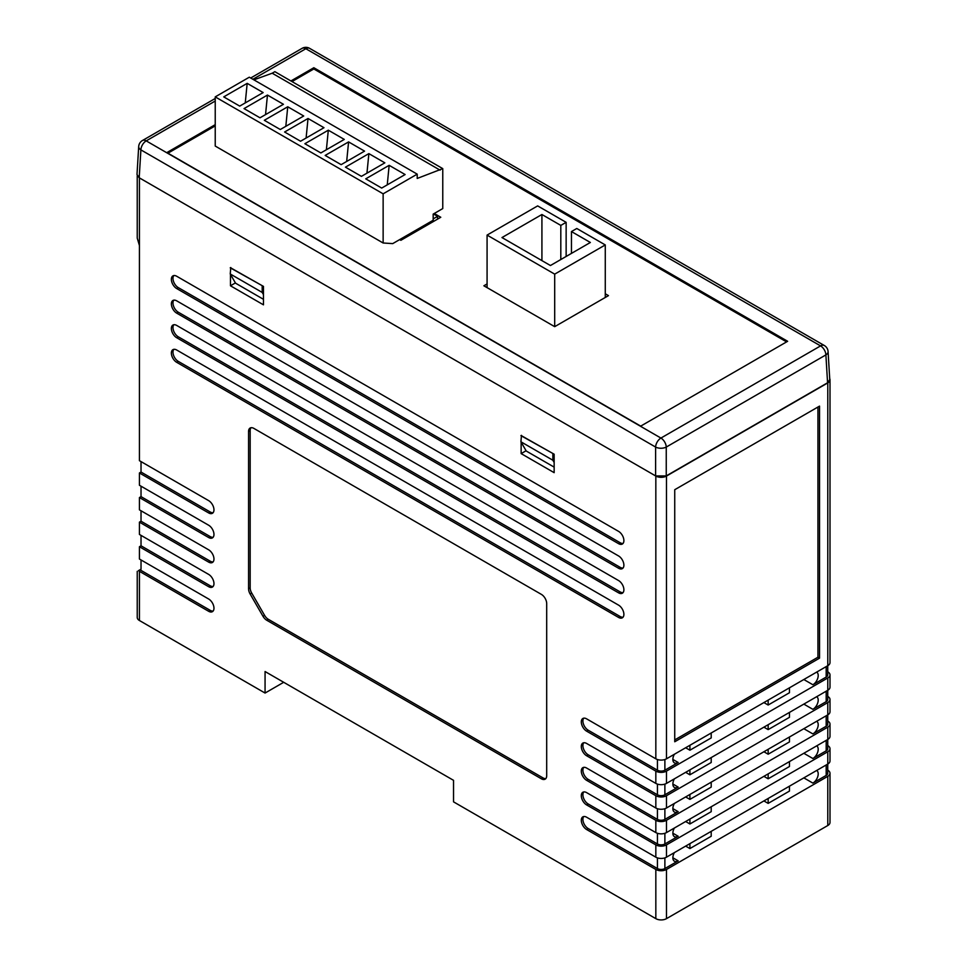 <?xml version="1.0" encoding="UTF-8"?>
<svg xmlns="http://www.w3.org/2000/svg" width="967" height="967" viewBox="0 0 967 967"><rect width="100%" height="100%" fill="white"/><g stroke="black" fill="none" stroke-linecap="round" stroke-linejoin="round"><path stroke-width="1.45" d="M827.788 825.516L827.788 776.344A7.531 4.351 0 0 0 830 773.262L830 822.446A7.531 4.351 180 0 1 827.788 825.516L666.481 918.65A7.531 4.351 180 0 1 655.831 918.65L453.535 801.848L453.535 780.333L265.067 671.533L265.067 693.049L139.429 620.512A7.531 4.351 180 0 1 137.229 617.429L137.229 571.376M583.742 816.535A7.531 4.351 -120 0 0 583.548 822.687A7.531 4.351 -120 0 0 588.226 828.586L586.618 829.517A7.531 4.351 -120 0 1 581.711 822.881A7.531 4.351 -120 0 1 582.859 816.849A7.531 4.351 -120 0 1 586.618 817.224L655.831 857.173L655.831 844.88A7.531 4.351 0 0 0 666.481 844.88L666.481 857.173A7.531 4.351 180 0 1 655.831 857.173M666.481 758.817L827.788 665.683L827.788 382.908L666.481 476.042L666.481 758.817A7.531 4.351 180 0 1 655.831 758.817L586.618 718.856A7.531 4.351 -120 0 0 582.859 718.493A7.531 4.351 -120 0 0 581.711 724.525A7.531 4.351 -120 0 0 586.618 731.161L655.831 771.11A7.531 4.351 0 0 0 666.481 771.11L666.481 783.403A7.531 4.351 180 0 1 655.831 783.403L586.618 743.454A7.531 4.351 -120 0 0 582.859 743.079A7.531 4.351 -120 0 0 581.711 749.111A7.531 4.351 -120 0 0 586.618 755.747L655.831 795.708A7.531 4.351 0 0 0 666.481 795.708L666.481 808.001A7.531 4.351 180 0 1 655.831 808.001L586.618 768.04A7.531 4.351 -120 0 0 582.859 767.665A7.531 4.351 -120 0 0 581.711 773.697A7.531 4.351 -120 0 0 586.618 780.333L655.831 820.294A7.531 4.351 0 0 0 666.481 820.294L827.788 727.16A7.531 4.351 0 0 0 830 724.09L830 736.383A7.531 4.351 180 0 1 827.788 739.453L666.481 832.587A7.531 4.351 180 0 1 655.831 832.587L586.618 792.626A7.531 4.351 -120 0 0 582.859 792.251A7.531 4.351 -120 0 0 581.711 798.295A7.531 4.351 -120 0 0 586.618 804.919L655.831 844.88M655.831 758.817L655.831 476.042L139.429 177.892L139.429 460.679L208.642 500.628A7.531 4.351 -120 0 1 213.562 507.264A7.531 4.351 -120 0 1 212.402 513.296A7.531 4.351 -120 0 1 208.642 512.933L139.429 472.972L139.429 485.265L208.642 525.226A7.531 4.351 -120 0 1 213.562 531.862A7.531 4.351 -120 0 1 212.402 537.894A7.531 4.351 -120 0 1 208.642 537.519L139.429 497.558L139.429 509.851L208.642 549.812A7.531 4.351 -120 0 1 213.562 556.448A7.531 4.351 -120 0 1 212.402 562.48A7.531 4.351 -120 0 1 208.642 562.105L139.429 522.144L139.429 534.449L208.642 574.398A7.531 4.351 -120 0 1 213.562 581.034A7.531 4.351 -120 0 1 212.402 587.066A7.531 4.351 -120 0 1 208.642 586.691L139.429 546.742L139.429 559.035L208.642 598.996A7.531 4.351 -120 0 1 213.562 605.62A7.531 4.351 -120 0 1 212.402 611.664A7.531 4.351 -120 0 1 208.642 611.289L139.429 571.328A7.531 4.351 180 0 1 138.474 570.651L141.025 569.176L141.025 559.953M586.618 829.517L655.831 869.466A7.531 4.351 0 0 0 666.481 869.466L666.481 918.65M546.693 603.601L546.693 775.727A7.531 4.351 -120 0 1 545.134 779.172A7.531 4.351 -120 0 1 541.375 778.798L266.747 620.246A7.531 4.351 -120 0 1 262.976 616.269L250.127 594.004A7.531 4.351 -120 0 1 248.567 588.758L248.567 431.475A7.531 4.351 -120 0 1 250.127 428.03A7.531 4.351 -120 0 1 253.886 428.405L541.375 594.379A7.531 4.351 -120 0 1 546.693 603.601M526.084 450.743L521.14 453.608L521.14 442.173M521.14 435.525L554.151 454.212L554.151 472.658L521.14 453.608M235.416 282.92L230.46 285.785L230.46 274.362M230.46 267.702L263.471 286.401L263.471 304.835L230.46 285.785M176.695 362.323L618.566 617.429A7.531 4.351 -120 0 0 622.337 617.804A7.531 4.351 -120 0 0 623.485 611.773A7.531 4.351 -120 0 0 618.566 605.137L176.695 350.018A7.531 4.351 -120 0 0 172.936 349.655A7.531 4.351 -120 0 0 171.775 355.687A7.531 4.351 -120 0 0 176.695 362.323L178.291 361.392L620.161 616.511A7.531 4.351 -120 0 0 623.038 617.188M176.695 313.139L618.566 568.245A7.531 4.351 -120 0 0 622.337 568.62A7.531 4.351 -120 0 0 623.485 562.589A7.531 4.351 -120 0 0 618.566 555.952L176.695 300.846A7.531 4.351 -120 0 0 172.936 300.471A7.531 4.351 -120 0 0 171.775 306.503A7.531 4.351 -120 0 0 176.695 313.139L178.291 312.22L620.161 567.327A7.531 4.351 -120 0 0 623.038 568.016M176.695 337.725L618.566 592.844A7.531 4.351 -120 0 0 622.337 593.218A7.531 4.351 -120 0 0 623.485 587.174A7.531 4.351 -120 0 0 618.566 580.551L176.695 325.432A7.531 4.351 -120 0 0 172.936 325.057A7.531 4.351 -120 0 0 171.775 331.089A7.531 4.351 -120 0 0 176.695 337.725L178.291 336.806L620.161 591.913A7.531 4.351 -120 0 0 623.038 592.602M176.695 288.553L618.566 543.659A7.531 4.351 -120 0 0 622.337 544.034A7.531 4.351 -120 0 0 623.485 538.003A7.531 4.351 -120 0 0 618.566 531.366L176.695 276.248A7.531 4.351 -120 0 0 172.936 275.885A7.531 4.351 -120 0 0 171.775 281.917A7.531 4.351 -120 0 0 176.695 288.553L178.291 287.622L620.161 542.741A7.531 4.351 -120 0 0 623.038 543.43M139.429 570.095L138.474 570.651M141.025 535.367L141.025 545.811L139.429 546.742M141.025 510.781L141.025 521.225L139.429 522.144M141.025 486.183L141.025 496.639L139.429 497.558M141.025 461.597L141.025 472.053L139.429 472.972M827.74 770.167L827.788 770.191A7.531 4.351 0 0 1 830 773.262M827.74 671.799L827.788 671.835A7.531 4.351 0 0 1 830 674.906L830 687.199A7.531 4.351 180 0 1 827.788 690.281L827.788 677.976A7.531 4.351 0 0 0 830 674.906M827.74 696.397L827.788 696.421A7.531 4.351 0 0 1 830 699.504L830 711.797A7.531 4.351 180 0 1 827.788 714.867L827.788 702.574A7.531 4.351 0 0 0 830 699.504M827.74 720.983L827.788 721.019A7.531 4.351 0 0 1 830 724.09M827.74 745.569L827.788 745.605A7.531 4.351 0 0 1 830 748.676L830 760.969A7.531 4.351 180 0 1 827.788 764.051L666.481 857.173M803.831 777.879L812.884 783.101L826.193 775.413L826.193 764.97M812.884 783.101A7.531 4.351 120 0 0 817.792 776.501A7.531 4.351 120 0 0 816.68 770.457M803.831 753.293L812.884 758.515L826.193 750.827L826.193 740.384M812.884 758.515A7.531 4.351 120 0 0 817.792 751.915A7.531 4.351 120 0 0 816.68 745.871M803.831 728.695L812.884 733.917L826.193 726.241L826.193 715.785M812.884 733.917A7.531 4.351 120 0 0 817.792 727.317A7.531 4.351 120 0 0 816.68 721.273M803.831 704.109L812.884 709.331L826.193 701.655L826.193 691.2M812.884 709.331A7.531 4.351 120 0 0 817.792 702.731A7.531 4.351 120 0 0 816.68 696.687M803.831 679.523L812.884 684.745L826.193 677.057L826.193 666.614M812.884 684.745A7.531 4.351 120 0 0 817.792 678.145A7.531 4.351 120 0 0 816.68 672.101M664.885 833.288L664.885 843.961L678.193 836.274A7.531 4.351 120 0 1 674.434 836.648A7.531 4.351 120 0 1 674.386 828.018M664.885 857.874L664.885 868.547L678.193 860.86A7.531 4.351 120 0 1 674.434 861.234A7.531 4.351 120 0 1 674.386 852.604M664.885 759.518L664.885 770.191L678.193 762.504A7.531 4.351 120 0 1 674.434 762.878A7.531 4.351 120 0 1 674.386 754.248M827.788 764.051L827.788 751.746L666.481 844.88M588.226 828.586L657.427 868.547L657.427 857.874M666.481 808.001L827.788 714.867M666.481 795.708L827.788 702.574M583.742 767.351A7.531 4.351 -120 0 0 583.548 773.515A7.531 4.351 -120 0 0 588.226 779.414L657.427 819.375L657.427 808.702M664.885 784.116L664.885 794.777L678.193 787.102A7.531 4.351 120 0 1 674.434 787.464A7.531 4.351 120 0 1 674.386 778.846M583.742 791.949A7.531 4.351 -120 0 0 583.548 798.101A7.531 4.351 -120 0 0 588.226 804L657.427 843.961L657.427 833.288M666.481 783.403L827.788 690.281M666.481 771.11L827.788 677.976M827.788 776.344L666.481 869.466M819.533 406.116L674.736 489.713L674.736 741.762L819.533 658.152L819.533 406.116M827.788 382.908A7.531 4.351 0 0 0 830 379.838A7.531 4.351 0 0 0 829.722 378.665M655.831 476.042A7.531 4.351 0 0 0 666.481 476.042M283.706 682.291L265.067 693.049M139.429 245.521L137.229 238.1L137.229 175.74M830 379.838L830 662.613A7.531 4.351 180 0 1 827.788 665.683M827.74 665.719L827.74 674.906A5.27 3.046 180 0 1 826.193 677.057M763.906 702.574L768.161 705.028L789.459 692.735L789.459 687.815M685.651 747.757L689.906 750.211L711.204 737.918L711.204 732.998M664.885 770.191A5.27 3.046 180 0 1 657.427 770.191L657.427 759.518M583.742 718.179A7.531 4.351 -120 0 0 583.548 724.331A7.531 4.351 -120 0 0 588.226 730.23L657.427 770.191M827.74 690.305L827.74 699.504A5.27 3.046 180 0 1 826.193 701.655M763.906 727.16L768.161 729.614L789.459 717.321L789.459 712.401M685.651 772.343L689.906 774.797L711.204 762.504L711.204 757.584M664.885 794.777A5.27 3.046 180 0 1 657.427 794.777L657.427 784.116M583.742 742.765A7.531 4.351 -120 0 0 583.548 748.917A7.531 4.351 -120 0 0 588.226 754.828L657.427 794.777M827.74 714.891L827.74 724.09A5.27 3.046 180 0 1 826.193 726.241M763.906 751.746L768.161 754.212L789.459 741.919L789.459 736.999M685.651 796.929L689.906 799.395L711.204 787.102L711.204 782.182M664.885 808.702L664.885 819.375L678.193 811.688A7.531 4.351 120 0 1 674.434 812.062A7.531 4.351 120 0 1 674.386 803.432M664.885 819.375A5.27 3.046 180 0 1 657.427 819.375M827.74 764.075L827.74 773.262A5.27 3.046 180 0 1 826.193 775.413M763.906 800.93L768.161 803.384L789.459 791.091L789.459 786.171M685.651 846.113L689.906 848.567L711.204 836.274L711.204 831.354M664.885 868.547A5.27 3.046 180 0 1 657.427 868.547M827.788 751.746A7.531 4.351 0 0 0 830 748.676M827.74 739.489L827.74 748.676A5.27 3.046 180 0 1 826.193 750.827M763.906 776.344L768.161 778.798L789.459 766.505L789.459 761.585M685.651 821.527L689.906 823.981L711.204 811.688L711.204 806.768M664.885 843.961A5.27 3.046 180 0 1 657.427 843.961M173.818 349.341A7.531 4.351 -120 0 0 173.625 355.493A7.531 4.351 -120 0 0 178.291 361.392M173.818 300.157A7.531 4.351 -120 0 0 173.625 306.321A7.531 4.351 -120 0 0 178.291 312.22M173.818 324.743A7.531 4.351 -120 0 0 173.625 330.907A7.531 4.351 -120 0 0 178.291 336.806M173.818 275.571A7.531 4.351 -120 0 0 173.625 281.723A7.531 4.351 -120 0 0 178.291 287.622M213.115 512.691A7.531 4.351 -120 0 1 210.238 512.002L141.025 472.053M213.115 537.277A7.531 4.351 -120 0 1 210.238 536.6L141.025 496.639M213.115 561.875A7.531 4.351 -120 0 1 210.238 561.186L141.025 521.225M213.115 586.461A7.531 4.351 -120 0 1 210.238 585.772L141.025 545.811M213.115 611.047A7.531 4.351 -120 0 1 210.238 610.358L139.961 569.793M251.009 427.716A7.531 4.351 -120 0 0 250.163 430.557L250.163 587.839A7.531 4.351 -120 0 0 251.722 593.085L264.571 615.35A7.531 4.351 -120 0 0 268.342 619.315L542.971 777.879A7.531 4.351 -120 0 0 545.847 778.556M674.736 739.912L817.937 657.234L817.937 407.034M817.937 657.234L819.533 658.152M689.906 848.567L689.906 843.647M689.906 823.981L689.906 819.061M689.906 799.395L689.906 794.475M689.906 774.797L689.906 769.889M689.906 750.211L689.906 745.291M768.161 803.384L768.161 798.464M768.161 778.798L768.161 773.878M768.161 754.212L768.161 749.292M768.161 729.614L768.161 724.706M768.161 705.028L768.161 700.108M399.649 239.611L400.858 240.312L440.783 217.261L434.256 213.489M487.078 283.947L483.887 285.785L554.695 326.665L608.461 295.624L605.269 293.775M290.934 80.95L313.828 67.726L313.828 68.959L786.582 341.895M313.828 68.959L291.998 81.566M215.23 125.879L167.956 153.185M313.828 67.726L787.646 341.291L640.71 426.121L166.892 152.568L215.23 124.658M827.571 382.775L825.891 354.901A7.531 4.339 176.5 0 0 828.078 351.589L829.771 379.56L827.571 382.775L666.251 475.909L655.614 475.909L139.2 177.771L137 174.543L138.692 146.573A7.531 4.339 -176.5 0 0 140.892 149.885L139.2 177.771M554.151 467.121L526.241 451.021L520.923 441.798L521.455 435.343M520.923 435.646L553.402 453.777M520.923 441.798L552.858 460.232L552.858 454.091M552.858 460.232L554.151 462.468M263.471 299.311L235.573 283.198L230.243 273.975L230.775 267.521M230.243 267.823L262.722 285.966M230.243 273.975L262.19 292.421L262.19 286.268M262.19 292.421L263.471 294.645M828.078 351.589A7.531 7.531 0 0 0 824.331 345.521A7.531 4.351 120 0 0 820.56 345.896A7.531 4.351 60 0 1 825.891 354.901L666.251 447.068A7.531 4.037 180 0 1 655.614 447.068L140.892 149.885A7.531 4.351 120 0 1 146.21 140.88L660.932 438.063L820.56 345.896L305.838 48.725L252.907 79.282M400.858 238.922L400.858 240.312M433.18 218.893L437.592 216.342L433.446 213.949M437.592 216.342L437.592 219.098M487.078 287.634L487.078 235.09L554.695 274.132L554.695 326.665M554.695 274.132L605.269 244.929L605.269 297.461M487.078 235.09L537.652 205.898L566.142 222.337L560.812 225.408L541.919 214.505L501.982 237.556L550.428 265.526L590.366 242.475L571.461 231.56L576.791 228.49L605.269 244.929M566.142 256.46L566.142 222.337M541.919 260.606L541.919 214.505M571.461 253.378L571.461 231.56M560.812 225.408L560.812 259.531M433.18 220.258L392.723 243.611L383.137 242.995L383.137 193.823L417.212 174.145L417.212 178.448L442.765 168.621L442.765 208.57L433.18 214.106L433.18 220.258M383.137 193.823L215.23 96.881L215.23 146.053L383.137 242.995M389.157 165.333L365.731 178.847L381.699 188.069L405.125 174.543L389.157 165.333L387.247 184.878M368.874 153.62L345.449 167.146L361.416 176.357L384.842 162.843L368.874 153.62L366.952 173.166M348.591 141.907L325.166 155.433L341.133 164.656L364.559 151.13L348.591 141.907L346.67 161.453M328.309 130.194L304.883 143.72L320.851 152.943L344.276 139.417L328.309 130.194L326.387 149.74M308.026 118.482L284.6 132.008L300.568 141.23L323.993 127.704L308.026 118.482L306.104 138.039M287.743 106.769L264.317 120.295L280.285 129.518L303.711 115.992L287.743 106.769L285.821 126.326M267.46 95.068L244.035 108.594L260.002 117.805L283.428 104.291L267.46 95.068L265.538 114.614M247.177 83.355L223.752 96.881L239.719 106.104L263.145 92.578L247.177 83.355L245.255 102.901M215.23 96.881L249.305 77.203L417.212 174.145M253.886 79.85L272.198 73.214L440.106 170.156M272.198 73.214L274.858 71.679L442.765 168.621M655.831 832.587L655.831 820.294M655.831 808.001L655.831 795.708M655.831 783.403L655.831 771.11M139.429 571.328L139.429 620.512M655.831 918.65L655.831 869.466M827.788 739.453L827.788 727.16M666.481 820.294L666.481 832.587M672.875 759.433L678.193 762.504M588.226 730.23L586.618 731.161M672.875 784.019L678.193 787.102M588.226 754.828L586.618 755.747M672.875 808.617L678.193 811.688M588.226 779.414L586.618 780.333M672.875 857.789L678.193 860.86M588.226 804L586.618 804.919M672.875 833.203L678.193 836.274M620.161 616.511L618.566 617.429M620.161 567.327L618.566 568.245M620.161 591.913L618.566 592.844M620.161 542.741L618.566 543.659M210.238 512.002L208.642 512.933M210.238 536.6L208.642 537.519M210.238 561.186L208.642 562.105M210.238 585.772L208.642 586.691M210.238 610.358L208.642 611.289M542.971 777.879L541.375 778.798M250.163 430.557L248.567 431.475M250.163 587.839L248.567 588.758M251.722 593.085L250.127 594.004M264.571 615.35L262.976 616.269M268.342 619.315L266.747 620.246M215.23 101.039L146.21 140.88A7.531 4.351 60 0 0 142.451 140.517A7.531 7.531 0 0 0 138.692 146.573M655.614 475.909L655.614 447.068A7.531 4.351 120 0 1 660.932 438.063A7.531 4.351 60 0 1 666.251 447.068L666.251 475.909M302.079 48.35A7.531 4.351 60 0 1 305.838 48.725A7.531 4.351 120 0 1 309.609 48.35A7.531 7.531 0 0 0 302.079 48.35L250.695 78.013M142.451 140.517L215.23 98.489M824.331 345.521L309.609 48.35"/></g></svg>
